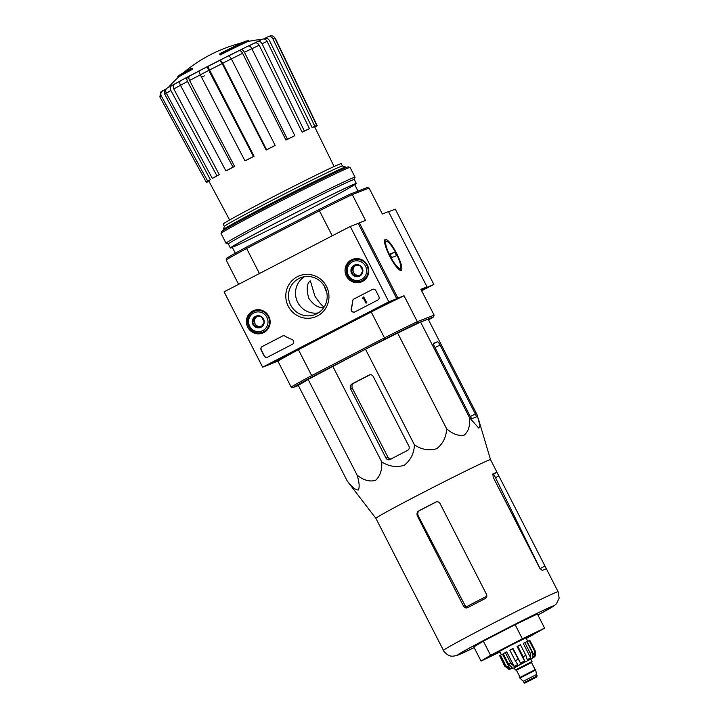 <?xml version="1.0" encoding="UTF-8"?>
<svg xmlns="http://www.w3.org/2000/svg" width="719" height="719" viewBox="0 0 719 719"><rect width="100%" height="100%" fill="white"/><g stroke="black" fill="none" stroke-linecap="round" stroke-linejoin="round"><path stroke-width="1.08" d="M324.17 306.986C321.896 305.737 318.769 302.043 314.805 295.895L310.329 280.761C306.797 283.43 306.267 289.254 308.739 298.232C313.053 304.416 317.663 307.579 322.561 307.723M421.649 290.782L433.854 284.454L421.217 289.937L427.05 286.917L388.512 211.602L382.346 213.974L369.099 188.081L352.274 194.552L365.522 220.445L359.356 222.818L397.904 298.133L371.22 311.956A83.97 1.95 -27.1 0 1 404.069 295.761L397.904 298.133M168.435 87.341A145.454 145.454 0 0 1 178.168 77.391A39.671 0.917 152.9 0 1 192.135 69.5L191.775 68.79A39.671 0.917 152.9 0 0 177.809 76.69A39.671 0.917 152.9 0 0 177.719 76.816L178.06 77.49M191.775 68.79A144.555 30.863 -117.4 0 1 191.982 68.089L192.341 68.799A144.555 30.863 -117.4 0 0 192.135 69.5M191.982 68.089A37.55 0.872 152.9 0 0 179.426 75.198A145.454 145.454 0 0 0 177.809 76.69M248.693 41.351L248.352 40.677A39.671 0.917 152.9 0 0 248.199 40.668A145.454 145.454 0 0 0 246.042 41.118A37.55 0.872 152.9 0 0 219.969 53.592A144.555 30.863 62.6 0 0 219.762 54.293L220.122 54.995A39.671 0.917 152.9 0 1 248.558 41.378A145.454 145.454 0 0 1 262.309 39.293M248.199 40.668A39.671 0.917 152.9 0 0 219.762 54.293M240.02 43.356A141.688 66.867 63.6 0 1 241.108 42.852L241.216 43.041M241.108 42.852A142.739 42.511 -117.5 0 1 241.863 42.87M162.925 90.558C160.876 91.87 160.337 93.668 161.29 95.951A65.078 1.51 152.9 0 0 159.852 96.939L160.741 92.05L166.242 88.886M172.012 85.354C170.268 86.487 169.882 88.194 170.861 90.459A65.078 1.51 152.9 0 0 166.242 93.03C165.271 90.765 165.649 89.066 167.392 87.934L174.933 83.916M180.451 85.255C179.426 83.009 179.498 81.481 180.658 80.663L189.753 75.944C188.63 76.735 188.558 78.263 189.564 80.492L234.61 166.395L233.01 167.15L187.542 81.481A65.078 1.51 152.9 0 0 180.451 85.255L225.919 170.924L227.519 170.169A59.461 1.375 -27.1 0 1 234.61 166.395M200.304 74.785C199.217 72.574 198.866 71.262 199.253 70.857L220.347 60.001L222.782 63.218L266.569 149.759L266.111 150.073L222.189 63.587A61.151 1.42 152.9 0 0 209.571 70.049L254.077 156.239L253.456 156.472L208.798 70.39A65.078 1.51 152.9 0 0 200.304 74.785L244.972 160.876L245.592 160.634A59.461 1.375 -27.1 0 1 254.077 156.239M228.372 56.037L240.739 49.737C242.015 49.314 243.256 50.168 244.469 52.316L287.429 139.27L285.964 140.088L242.6 53.323A61.151 1.42 152.9 0 0 230.781 59.237M254.517 43.14L257.321 41.648C259.217 40.92 260.799 41.621 262.058 43.742L304.371 131.011L302.124 132.197L259.182 45.225A61.151 1.42 152.9 0 0 249.987 49.683M264.277 38.655L267.567 36.957C269.814 36.067 271.584 36.687 272.869 38.79L314.814 126.22L312.136 127.614L269.436 40.534C268.142 38.449 266.381 37.846 264.143 38.727M208.977 181.323L208.609 181.512A62.544 1.447 152.9 0 1 206.641 182.267L208.87 181.116M275.26 38.224L317.178 125.645A62.544 1.447 152.9 0 1 315.74 126.634L314.805 127.11M314.697 126.903L317.178 125.645M269.526 36.202C271.773 35.321 273.544 35.932 274.829 38.035A65.078 1.51 152.9 0 0 272.869 38.79M312.136 127.614A59.461 1.375 -27.1 0 1 314.077 126.859A59.461 1.375 -27.1 0 1 314.095 126.859L316.773 125.466L274.829 38.035M270.137 35.95L267.567 36.957M316.773 125.466A62.544 1.447 152.9 0 0 314.814 126.22M302.124 132.197A59.461 1.375 -27.1 0 1 307.184 129.824L309.431 128.629L267.117 41.36C265.859 39.239 264.277 38.538 262.381 39.266L257.321 41.648M254.463 43.176L248.693 45.953A57.187 1.33 152.9 0 1 254.463 43.176C256.341 42.448 257.914 43.131 259.182 45.225M309.431 128.629A62.544 1.447 152.9 0 0 304.371 131.011M285.964 140.088A59.461 1.375 -27.1 0 1 293.352 136.448L294.817 135.63L251.857 48.676C250.643 46.528 249.403 45.674 248.127 46.097L240.739 49.737M229.136 55.651A57.187 1.33 152.9 0 1 238.879 50.779C240.146 50.348 241.377 51.202 242.6 53.323M294.817 135.63A62.544 1.447 152.9 0 0 287.429 139.27M228.939 55.642A61.115 1.42 152.9 0 0 220.374 59.983L228.957 55.633L231.374 58.868A65.078 1.51 152.9 0 0 222.782 63.218M266.111 150.073A59.461 1.375 -27.1 0 1 274.703 145.723L275.161 145.409L231.374 58.868M209.571 70.049C208.492 67.856 208.15 66.561 208.528 66.157A57.187 1.33 152.9 0 1 219.771 60.396L222.189 63.587M275.161 145.409A62.544 1.447 152.9 0 0 266.569 149.759M207.737 66.454C207.36 66.867 207.71 68.179 208.798 70.39M253.456 156.472A62.544 1.447 152.9 0 0 244.972 160.876M187.749 76.888C186.589 77.706 186.518 79.243 187.542 81.481M189.726 75.953L189.789 75.926A57.187 1.33 152.9 0 1 199.109 71.037L189.726 75.953M233.01 167.15A62.544 1.447 152.9 0 0 225.919 170.924M182.473 84.267A61.151 1.42 152.9 0 0 173.818 88.958L219.277 174.645L216.94 175.796L170.861 90.459M173.818 88.958C172.866 86.702 173.252 85.013 174.987 83.889L180.163 81.067A57.187 1.33 152.9 0 0 174.987 83.889M166.242 93.03L212.321 178.375L214.657 177.216A59.461 1.375 -27.1 0 1 219.277 174.645M216.94 175.796A62.544 1.447 152.9 0 0 212.321 178.375M207.674 181.107L210.397 179.732A59.461 1.375 -27.1 0 0 208.959 180.712L206.245 182.096A62.544 1.447 152.9 0 1 207.674 181.107L161.29 95.951M159.852 96.939L206.245 182.096M169.208 91.538A61.151 1.42 152.9 0 0 164.732 94.171L210.397 179.732M164.732 94.171C163.806 91.897 164.354 90.109 166.386 88.805M428.542 319.883A82.64 1.914 152.9 0 0 433.521 316.98L416.84 323.397A82.64 1.914 152.9 0 0 385.024 339.08L384.467 337.849L311.66 375.57L298.412 349.677L271.728 363.508L277.894 361.136A83.97 1.95 -27.1 0 1 298.412 349.677M433.521 316.98L434.132 315.183L417.317 321.654A83.97 1.95 152.9 0 0 384.467 337.849L371.22 311.956M388.808 301.782L262.633 367.157L224.094 291.842L350.261 226.467L388.808 301.782L396.753 298.727L358.215 223.411L359.356 222.818M369.099 188.081L367.274 187.524L350.602 193.941L352.274 194.552A83.97 1.95 152.9 0 0 319.425 210.748L332.25 235.805M350.602 193.941A82.64 1.914 152.9 0 0 318.787 209.633L319.425 210.748L246.626 248.477L259.442 273.526M385.024 339.08L312.837 376.486A82.64 1.914 152.9 0 0 292.966 387.577L291.141 387.029L277.894 361.136M291.141 387.029A83.97 1.95 152.9 0 1 311.66 375.57L312.837 376.486M298.367 385.501L292.966 387.577M375.884 518.345L443.461 650.398A64.395 1.492 152.9 0 1 500.109 619.733A64.395 1.492 152.9 0 1 558.115 591.728L490.538 459.675A64.395 1.492 152.9 0 0 483.824 462.335A64.395 1.492 152.9 0 0 419.006 494.645A64.395 1.492 152.9 0 0 375.884 518.345L347.277 481.074L298.322 385.411L308.145 379.443L365.495 349.227L397.652 333.068L420.597 322.058L428.164 319.146L477.119 414.809L479.941 425.549L478.8 428.147L469.543 417.721L420.597 322.058M396.69 253.528A17.4 3.712 62.6 0 0 384.674 240.164A17.4 3.712 62.6 0 0 389.905 256.575A17.4 3.712 62.6 0 0 400.294 270.317A17.4 3.712 62.6 0 0 396.69 253.528M416.84 323.397L417.317 321.654L404.069 295.761M434.132 315.183L420.885 289.29L427.05 286.917M318.787 209.633L246.599 247.039L246.626 248.477A83.97 1.95 152.9 0 0 226.108 259.927L238.591 284.329M246.599 247.039A82.64 1.914 152.9 0 0 226.719 258.13L226.108 259.927M345.974 167.59L345.713 167.078A68.763 1.591 152.9 0 0 345.677 167.051A68.763 1.591 152.9 0 0 283.771 196.979A68.763 1.591 152.9 0 0 223.285 229.685A68.763 1.591 152.9 0 0 223.285 229.721L223.555 230.242M223.285 229.685L224.346 226.404A66.328 1.537 152.9 0 1 282.693 194.867A66.328 1.537 152.9 0 1 342.406 165.999L341.228 163.662A66.328 1.537 152.9 0 0 281.488 192.512A66.328 1.537 152.9 0 0 223.142 224.094L224.337 226.431M326.714 292.148A21.157 20.662 69 0 1 326.345 291.456A21.157 20.662 69 0 1 324.521 286.459M408.886 446.148L373.233 376.486A3.173 3.101 -111 0 0 369.036 375.084L352.292 383.766A3.963 3.874 -111 0 0 350.656 389.078L385.941 458.039A3.173 3.101 -111 0 0 390.138 459.432L407.574 450.4A3.173 3.101 -111 0 0 408.886 446.148M347.277 481.074C351.807 486.997 355.474 489.981 358.287 490.007C359.743 487.374 359.347 482.413 357.1 475.106C363.347 480.184 369.476 481.955 375.498 480.4C380.153 476.185 382.22 470.01 381.69 461.868C388.898 466.514 396.394 467.656 404.177 465.292C410.603 460.277 414.036 453.473 414.45 444.89L365.495 349.227M381.69 461.868L332.735 366.205M357.1 475.106L308.145 379.443M414.45 444.89C421.577 449.627 428.973 450.912 436.631 448.728C442.94 443.884 446.265 437.215 446.607 428.731C452.664 434.069 458.515 436.208 464.177 435.139C468.482 431.418 470.271 425.612 469.543 417.721M446.607 428.731L397.652 333.068M475.322 413.964L440.037 345.003A3.963 0.845 62.6 0 0 437.431 341.777L433.566 343.269A3.173 0.674 62.6 0 0 433.548 343.269A3.173 0.674 62.6 0 0 434.375 346.333L470.028 416.004A3.173 0.674 62.6 0 0 472.104 418.584L476.131 417.029A3.173 0.674 62.6 0 0 476.149 417.029A3.173 0.674 62.6 0 0 475.322 413.964L470.325 416.553M526.245 638.301A26.45 0.611 152.9 0 0 536.356 632.54A26.45 0.611 152.9 0 0 512.548 644.053A26.45 0.611 152.9 0 0 489.288 656.627A26.45 0.611 152.9 0 0 489.891 656.483A26.45 0.611 152.9 0 0 499.876 651.8M499.975 651.98L481.047 661.067L490.574 655.279L522.362 638.814L544.616 628.127L526.326 638.454M490.574 655.279L483.348 641.159L515.137 624.685L537.39 614.008L544.616 628.127M481.047 661.067L473.821 646.947L483.348 641.159M522.362 638.814L515.137 624.685M486.799 596.204A58.814 1.366 152.9 0 0 465.867 607.061L418.206 515.766C417.29 513.519 417.784 511.766 419.671 510.517L418.925 510.805C417.02 512.054 416.526 513.806 417.424 516.071L463.557 606.207C464.6 607.852 465.957 608.328 467.638 607.654A64.395 1.492 -27.1 0 1 485.073 598.621C486.718 597.579 487.194 596.141 486.493 594.325L440.01 503.471C438.941 501.844 437.503 501.395 435.696 502.123A64.395 1.492 152.9 0 0 418.925 510.805M436.388 501.862A60.684 1.411 152.9 0 0 419.671 510.517M498.851 475.915L496.856 472.374L493.602 474.064L495.49 477.659L498.851 475.915L544.975 566.06L540.05 568.612M493.602 474.064A60.684 1.411 152.9 0 0 492.551 474.387M496.856 472.374A64.395 1.492 152.9 0 0 492.883 473.92L493.189 477.254L539.672 568.1L542.261 570.419A64.395 1.492 -27.1 0 1 546.296 568.873L544.975 566.06M370.06 374.77A63.182 1.465 152.9 0 0 353.892 383.146L352.292 383.766M392.062 458.695C390.39 459.369 389.033 458.893 387.981 457.257L352.409 388.395C351.501 386.148 351.986 384.395 353.892 383.146M433.854 284.454L395.315 209.139L388.575 211.728M247.749 327.226A12.133 11.846 69 0 1 254.814 310.15A12.133 11.846 69 0 1 263.496 332.726A12.133 11.846 69 0 1 247.749 327.226M346.396 276.114A12.133 11.846 69 0 1 353.451 259.038A12.133 11.846 69 0 1 362.133 281.614A12.133 11.846 69 0 1 346.396 276.114M288.256 306.24A22.028 21.516 69 0 1 308.235 274.406A22.028 21.516 69 0 1 325.608 308.37A22.028 21.516 69 0 1 288.256 306.24M372.343 289.469A2.642 2.579 69 0 1 375.839 290.638L378.85 296.516A2.642 2.579 69 0 1 377.763 300.066L354.907 311.902A2.642 2.579 69 0 1 351.205 308.837A46.277 45.198 69 0 0 352.535 301.099A2.642 2.579 69 0 1 353.91 299.023L372.505 289.406A2.642 2.579 69 0 1 372.676 289.326M282.504 336.025A2.642 2.579 69 0 1 284.985 336.106A46.277 45.198 69 0 0 292.013 339.503A2.642 2.579 69 0 1 292.336 344.32L267.657 357.118A2.642 2.579 69 0 1 264.152 355.95L261.141 350.063A2.642 2.579 69 0 1 262.228 346.522L282.657 335.962A2.642 2.579 69 0 1 282.837 335.881M358.215 223.411L350.261 226.467M396.753 298.727L270.587 364.102L262.633 367.157M253.07 311.857A11.899 11.621 69 0 1 256.198 309.835M264.736 332.025A11.899 11.621 69 0 1 261.06 332.618M351.717 260.745A11.899 11.621 69 0 1 354.844 258.723M363.383 280.922A11.899 11.621 69 0 1 359.707 281.506M290.674 305.054A19.773 19.305 69 0 1 300.722 277.714A19.773 19.305 69 0 1 325.842 289.236A19.773 19.305 69 0 1 314.922 314.616A19.773 19.305 69 0 1 290.674 305.054M318.301 312.9A19.773 19.305 69 0 1 297.711 302.339A19.773 19.305 69 0 1 304.38 276.716M354.737 311.983A2.642 2.579 69 0 1 351.357 308.775L351.205 308.837M372.505 289.406L354.072 298.96A2.642 2.579 69 0 0 352.696 301.045A46.277 45.198 69 0 1 351.357 308.775M362.996 297.289L363.688 296.938L366.699 302.816L366.007 303.175L363.589 298.448L362.906 298.825L362.996 297.289M366.007 303.175L366.852 302.762L363.688 296.938M363.598 298.475L362.906 298.825M267.477 357.199A2.642 2.579 69 0 1 264.313 355.887L261.303 350.009A2.642 2.579 69 0 1 262.39 346.459L282.657 335.962M350.935 270.326L354.134 265.23L360.111 265.572L362.897 271.009L359.698 276.105L353.721 275.763L350.935 270.326A6.112 5.968 69 0 1 360.111 265.572A6.112 5.968 69 0 1 359.698 276.105A6.112 5.968 69 0 1 350.935 270.326L352.265 269.814L355.042 275.251L360.093 275.539M361.432 279.493A9.913 9.689 69 0 1 347.205 270.11A9.913 9.689 69 0 1 362.106 262.39A9.913 9.689 69 0 1 361.432 279.493M362.304 280.563A11.243 10.974 69 0 1 346.935 274.505A11.243 10.974 69 0 1 353.146 260.071A11.243 10.974 69 0 1 367.193 266.057A11.243 10.974 69 0 1 362.304 280.563M365.513 279.152A11.243 10.974 69 0 1 363.535 280.158L361.217 281.057M353.146 260.071L355.465 259.182A11.243 10.974 69 0 1 357.604 258.606M360.516 274.928A5.294 5.168 69 0 1 353.865 267.27L352.265 269.814M355.123 265.248L353.865 267.27A5.294 5.168 69 0 1 356.184 265.284M355.042 275.251L353.721 275.763M252.297 321.438L255.497 316.342L261.473 316.684L264.25 322.112L261.06 327.208L255.074 326.866L252.297 321.438A6.112 5.968 69 0 1 261.473 316.684A6.112 5.968 69 0 1 261.06 327.208A6.112 5.968 69 0 1 252.297 321.438L253.618 320.926L256.404 326.363L261.455 326.651M262.794 330.605A9.913 9.689 69 0 1 248.567 321.222A9.913 9.689 69 0 1 263.469 313.502A9.913 9.689 69 0 1 262.794 330.605M263.657 331.675A11.243 10.974 69 0 1 248.298 325.617A11.243 10.974 69 0 1 254.508 311.183A11.243 10.974 69 0 1 268.555 317.169A11.243 10.974 69 0 1 263.657 331.675M266.875 330.264A11.243 10.974 69 0 1 264.898 331.27L262.579 332.16M254.508 311.183L256.827 310.293A11.243 10.974 69 0 1 258.966 309.709M261.878 326.04A5.294 5.168 69 0 1 255.218 318.373L253.618 320.926M256.485 316.36L255.218 318.373A5.294 5.168 69 0 1 257.537 316.396M256.404 326.363L255.074 326.866M354.323 179.561L355.06 177.269A72.466 1.681 152.9 0 0 355.06 177.225L350.063 167.464A72.466 1.681 152.9 0 0 350.027 167.437L348.248 166.862A71.136 1.654 152.9 0 0 284.203 197.824A71.136 1.654 152.9 0 0 221.623 231.662L221.048 233.432A72.466 1.681 152.9 0 0 221.048 233.477L226.054 243.247A72.466 1.681 152.9 0 0 226.081 243.274L228.372 244.011L230.413 247.992A70.741 1.645 152.9 0 0 232.021 247.561A70.741 1.645 152.9 0 0 232.354 247.435M350.027 167.437A72.466 1.681 152.9 0 0 284.796 198.974A72.466 1.681 152.9 0 0 221.048 233.432M355.06 177.225A72.466 1.681 152.9 0 0 289.793 208.744A72.466 1.681 152.9 0 0 226.054 243.247M354.773 184.792A70.741 1.645 152.9 0 0 356.363 183.543L354.314 179.543A70.741 1.645 152.9 0 0 290.593 210.308A70.741 1.645 152.9 0 0 228.363 243.993M356.363 183.543A70.741 1.645 152.9 0 0 292.642 214.307A70.741 1.645 152.9 0 0 230.413 247.992M233.747 246.671A68.763 1.591 152.9 0 0 301.387 213.453A68.763 1.591 152.9 0 0 354.566 184.423A68.763 1.591 152.9 0 0 292.66 214.352A68.763 1.591 152.9 0 0 232.174 247.048A68.763 1.591 152.9 0 0 233.747 246.671M386.31 241.395A15.135 3.227 -117.4 0 1 387.038 241.431A15.135 3.227 -117.4 0 1 396.07 253.385A15.135 3.227 -117.4 0 1 400.627 267.657A15.135 3.227 -117.4 0 1 391.037 257.663A15.135 3.227 -117.4 0 1 386.31 241.395M394.767 252.153L396.573 255.685L391.648 257.582L389.842 254.05L394.767 252.153L390.102 254.571M515.847 669.874L515.316 670.054L514.112 667.708L521.473 663.691L530.82 659.152L532.024 661.507L531.566 661.822M527.458 681.684L534.424 678.098L527.458 681.684M524.007 682.691L537.021 675.986L536.805 676.921L530.406 680.327C522.695 683.985 525.355 683.194 524.007 682.691L523.279 681.27L536.464 674.53L535.646 669.452L519.639 677.649L519.882 678.116L535.889 669.919M515.316 670.054L532.024 661.507M529.166 640.557L534.585 651.153L534.523 656.159L527.09 641.636L529.804 640.314L535.224 650.902L535.251 655.917L534.505 656.941L514.184 667.852L508.899 669.407L505.071 666.297L499.651 655.701L500.478 655.198L505.897 665.794L505.071 666.297M524.816 642.588L530.236 653.185L530.694 657.948L523.261 643.424L526.739 641.663L532.168 652.259L532.617 657.022L534.523 656.159M517.743 646.102L523.162 656.699L524.546 661.004L517.114 646.48L520.439 644.745L525.859 655.342L527.252 659.647L530.694 657.948M518.004 659.323L515.253 660.752L509.834 650.165L512.584 648.736L520.493 663.071L524.546 661.004M515.253 660.752L517.743 664.5L514.157 666.387L510.697 663.152L508.63 664.266L512.09 667.502L509.942 668.697L505.897 665.794M508.63 664.266L503.21 653.679L505.277 652.564L510.697 663.152M499.714 655.818L504.891 666.54M501.386 654.748L499.651 651.342L511.263 645.024L526.011 637.852L527.773 641.285M520.493 663.071L513.06 648.556L512.584 648.736M514.157 666.387L506.724 651.863L505.277 652.564M509.942 668.697L502.509 654.182L500.478 655.198M255.64 42.547A53.988 1.249 152.9 0 0 248.432 45.98M240.703 49.764A53.988 1.249 152.9 0 0 187.875 76.825M180.334 80.879A53.988 1.249 152.9 0 0 173.953 84.393M171.796 85.471A61.115 1.42 152.9 0 0 167.392 87.934M187.641 76.942A61.115 1.42 152.9 0 0 180.658 80.663M207.701 66.472A61.115 1.42 152.9 0 0 199.253 70.857M248.127 46.097A61.115 1.42 152.9 0 0 240.838 49.692M262.381 39.266A61.115 1.42 152.9 0 0 257.528 41.549M201.077 74.452A61.151 1.42 152.9 0 0 189.564 80.492M202.327 76.861A61.151 1.42 152.9 0 0 204.295 75.872M251.857 48.676A65.078 1.51 152.9 0 0 244.469 52.316M267.117 41.36A65.078 1.51 152.9 0 0 262.058 43.742M558.115 591.728L559.148 598.208L556.47 603.771L554.124 605.784L537.902 615.006A53.817 1.249 152.9 0 0 545.973 609.074A53.817 1.249 152.9 0 0 487.042 638.679A53.817 1.249 152.9 0 0 458.92 654.667A53.817 1.249 152.9 0 0 474.163 647.612M418.206 515.766L417.424 516.071M464.699 605.775L463.557 606.207M369.665 374.842L369.036 375.084M352.409 388.395L350.656 389.078M387.981 457.257L385.941 458.039M440.037 345.003L435.022 347.601M437.431 341.777L433.449 343.844M536.742 676.876L525.05 682.933L536.742 676.876M519.954 677.451L535.313 669.596M519.99 677.172L516.44 670.225L531.503 662.514L531.638 661.75M515.775 669.874L531.611 661.768M535.224 650.902L534.585 651.153M532.168 652.259L530.236 653.185M525.859 655.342L523.162 656.699M241.8 42.897A145.454 145.454 0 0 0 183.354 72.808M263.585 38.961L264.421 38.601M232.174 247.093L235.302 253.205M354.602 184.441L357.999 191.101M342.406 165.999L345.677 167.051M334.101 166.502L314.562 126.616M229.613 219.978L208.717 180.837M540.275 569.071L494.879 476.418M474.163 647.621L457.904 655.126C453.851 656.312 451.101 656.492 449.654 655.665C449.24 656.438 442.805 651.046 443.461 650.398M490.538 459.675L478.333 418.665M387.038 241.431L384.593 240.586M400.627 267.657L399.899 270.146M537.192 675.941L536.464 674.521M523.279 681.27L519.882 678.116M535.062 669.461L531.503 662.514M515.739 669.883L516.44 670.225"/></g></svg>
